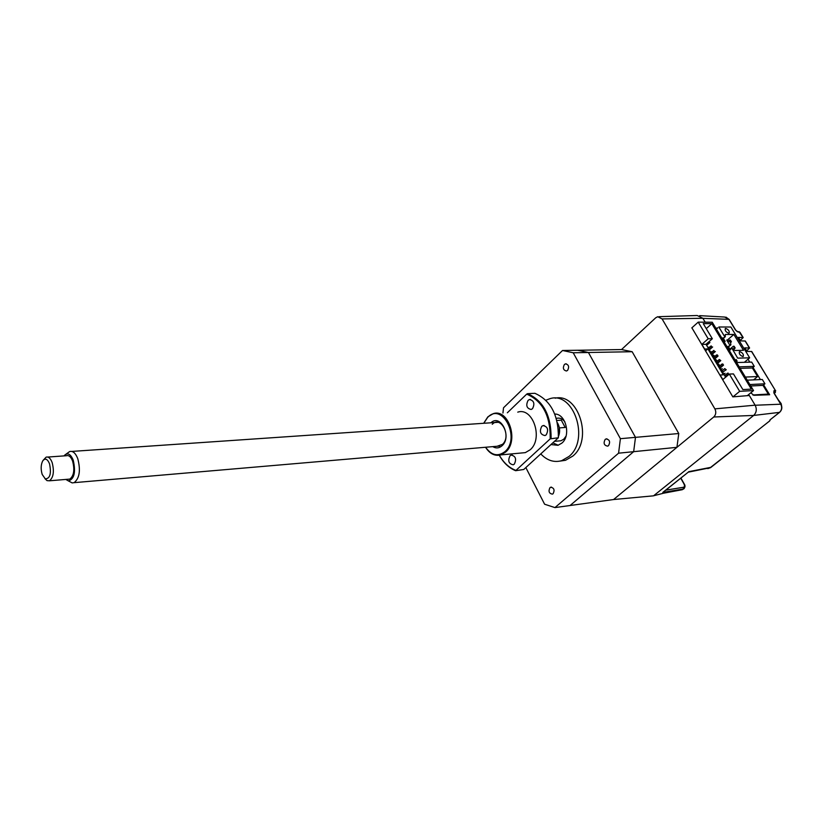<?xml version="1.0" encoding="UTF-8"?>
<svg xmlns="http://www.w3.org/2000/svg" width="823" height="823" viewBox="0 0 823 823"><rect width="100%" height="100%" fill="white"/><g stroke="black" fill="none" stroke-linecap="round" stroke-linejoin="round"><path stroke-width="1.23" d="M736.595 362.542L751.677 362.099L754.269 366.358L739.208 366.852M745.371 377.068L757.592 376.543L752.366 367.953L754.269 366.358M752.85 394.989L768.291 394.073L767.345 394.834M750.761 385.997L762.993 385.37L768.291 394.073M749.887 384.536L764.927 383.796L762.993 385.37M764.927 383.796L762.304 379.485L747.243 380.164M742.819 356.534C740 355.351 738.869 353.746 739.424 351.73L739.836 351.627C742.665 352.81 743.797 354.415 743.231 356.431L742.819 356.534M733.828 334.447L725.289 334.477L725.258 336.679L724.518 336.391L718.829 326.988L730.875 327.019L749.66 357.83L737.686 358.139L731.873 348.15L734.98 350.475L743.498 350.32L733.828 334.447L727.419 340.022M728.684 333.253C725.896 332.081 724.775 330.507 725.3 328.531L725.752 328.428C728.53 329.601 729.662 331.175 729.127 333.15L728.684 333.253M728.509 346.874L730.886 344.816L730.464 342.224L726.73 340.033L729.692 344.93L730.485 344.919L728.406 346.709M749.66 357.83L744.352 362.315M733.314 346.246L734.394 348.016L735.186 348.006L734.106 346.236L733.314 346.246L729.908 349.189M734.394 348.016L733.211 349.034M735.186 348.006L733.612 349.364M730.361 342.059L731.421 341.812L730.351 340.053L729.559 340.053L730.639 341.823M728.941 340.588L729.559 340.053M730.351 340.053L729.836 340.496M731.421 341.812L730.629 342.502M719.858 375.082L723.355 374.794L707.883 348.87L705.486 350.958M707.883 348.87L704.375 349.086M720.053 374.918L722.82 379.568L729.332 374.074L733.458 373.909L742.86 389.577L751.327 389.125L711.823 323.665L706.257 328.614M708.757 341.905L709.128 342.512L706.371 344.93M706.648 345.393L709.94 342.502L709.128 342.512M708.387 348.304L711.144 345.886L711.823 347.018L709.056 349.425M709.333 349.888L712.636 347.008L711.823 347.018M708.233 348.036L709.354 347.059L707.955 347.573M711.082 352.81L713.85 350.403L714.529 351.534L711.761 353.941M712.029 354.404L715.341 351.524L714.529 351.534M710.938 352.563L712.06 351.586L710.66 352.1M713.788 357.336L716.555 354.939L717.234 356.071L714.457 358.468M716.555 354.939L717.378 354.919L718.057 356.05L717.234 356.071M714.734 358.921L718.057 356.05M713.952 356.143L713.274 355.011L714.775 356.133L713.376 356.647M713.644 357.11L714.775 356.133M716.494 361.883L719.281 359.486L719.96 360.618L717.172 363.015M719.281 359.486L720.783 360.597L719.96 360.618M717.44 363.468L720.783 360.597M715.413 360.073L716 359.569L716.679 360.711L716.092 361.215M716.37 361.667L717.502 360.69L716.679 360.711M719.209 366.43L722.008 364.044L722.697 365.186L719.899 367.572M722.008 364.044L722.831 364.013L723.51 365.155L722.697 365.186M720.156 368.015L723.51 365.155M718.14 364.64L718.993 364.589M718.726 364.136L719.415 365.289L718.829 365.782M721.946 370.998L724.744 368.611L726.246 369.733L722.625 372.15M724.744 368.611L725.433 369.764M720.886 369.229L722.285 368.694L721.143 369.671M724.682 375.586L727.491 373.2L728.304 373.169L727.758 373.642M727.491 373.2L728.18 374.352L725.361 376.728M723.633 373.827L725.042 373.292L723.89 374.27M711.823 323.665L703.254 323.624L712.337 338.747L706.011 344.312L701.854 344.364L704.56 348.921M712.337 338.747L708.192 338.778L701.854 344.364M747.315 395.668L753.529 390.575L739.671 391.337L729.332 374.074M753.529 390.575L712.255 322.235L698.213 322.132L691.773 327.924M708.192 338.778L698.213 322.132M725.639 377.191L706.011 344.312M739.671 391.337L733.005 396.851M757.592 376.543L753.57 379.876M740.124 368.375L752.366 367.953M714.878 408.866C716.36 412.004 715.989 414.72 713.757 416.994L613.567 499.54L653.544 495.827L753.662 415.44C756.553 412.56 757.047 409.144 755.123 405.173L714.878 408.866L662.073 318.913L702.852 318.275L705.208 322.184M525.846 467.587L544.61 504.221L554.949 507.596L613.567 499.54L676.928 447.331L678.769 433.526L632.157 351.719L621.53 349.559L655.725 317.781L657.711 316.721L662.073 318.913M659.007 316.68L697.204 315.507L702.852 318.275M755.123 405.173L749.311 395.503L732.83 396.871L691.886 327.821M676.928 447.331L633.659 451.673L635.49 437.352L588.424 352.501L577.756 350.259L562.52 350.495L503.522 407.786L502.946 413.053M678.769 433.526L635.49 437.352L633.659 451.673L570.072 505.517L633.659 451.673L618.577 453.185L620.398 438.69L573.209 352.769L562.52 350.495M632.157 351.719L573.209 352.769M621.53 349.559L577.756 350.259L588.424 352.501L635.49 437.352L620.398 438.69M551.204 444.595L558.035 445.305L561.872 443.113C571.234 435.593 565.823 413.681 554.743 414.031M558.21 445.253L553.035 442.939M545.834 400.235L549.898 398.692C573.652 390.853 590.122 439.78 568.94 456.487L561.687 460.674C554.054 462.763 547.11 460.53 540.845 453.987M555.155 398.198C578.548 392.52 593.311 439.996 572.787 456.107L565.535 460.283L560.072 461.096M567.603 370.381L566.481 370.998C563.271 370.216 562.572 368.035 564.393 364.476L565.535 363.848C568.734 364.64 569.423 366.821 567.603 370.381M553.107 493.707L552.398 494.129C549.013 493.481 548.211 491.321 549.98 487.658L550.71 487.226C554.085 487.895 554.887 490.055 553.107 493.707M608.547 445.644L607.662 446.138C604.061 445.48 603.228 443.237 605.162 439.431L606.057 438.926C609.658 439.605 610.481 441.848 608.547 445.644M557.387 422.785L557.953 423.752C560 427.97 560.165 432.209 558.457 436.457L559.383 427.909L565.185 427.466L561.296 420.162L556.852 420.471M558.436 440.984L560.977 440.768L563.796 439.153L565.998 436.19M564.887 421.89C562.551 418.794 559.815 417.6 556.698 418.3L556.255 418.331M561.296 420.162L565.185 427.466M554.949 507.596L618.577 453.185M554.908 414.432L555.772 414.123M751.502 351.421L775.472 390.637L751.738 351.524L746.996 351.39L744.856 347.872L749.599 348.016L745.329 341.041L740.577 340.866L738.447 337.368L743.2 337.564L740.299 340.403M773.846 392.468L774.001 390.688L775.472 390.637L775.184 392.55L774.268 393.281M769.793 420.831L770.071 419.895M769.999 419.884L779.484 412.374L753.642 415.45L653.627 495.765L662.803 493.409M769.67 420.964L710.074 467.824L707.78 468.626M665.097 490.693L688.234 472.186M665.756 490.158L683.471 487.267L683.244 489.037L662.793 492.411L688.501 471.97M683.553 489.027L684.17 488.543M753.662 415.44L713.757 416.994M735.752 361.132L737.12 361.132L736.215 361.904M737.12 361.132L736.122 359.466M730.351 349.919L728.139 346.267M725.186 341.37L722.985 337.739M717.296 328.336L717.028 327.883L717.79 327.904M763.621 384.866L769.649 394.752L753.858 395.297L750.782 392.818M748.364 395.133L747.757 395.626M754.424 379.177L754.814 379.825M748.014 359.219L749.804 362.151M753.004 367.418L760.401 379.568M747.942 395.153L749.239 395.503M737.501 331.597L739.712 332.153L737.161 331.587L735.402 329.91L728.941 319.345L702.904 318.347M749.599 348.016L746.667 350.835M754.753 379.825L754.382 379.208M733.643 326.741L730.371 321.392M781.583 405.667L781.161 403.599L778.074 399.536M65.799 479.428L68.453 480.941C74.337 479.007 75.922 472.063 73.226 460.129C70.727 454.193 67.887 452.537 64.708 455.129L64.071 455.901M65.922 454.224L69.605 451.58C72.815 450.675 75.531 453.02 77.763 458.627C80.777 470.252 79.564 478.266 74.121 482.659L72.167 482.906L69.338 481.404M43.166 460.283L46.088 457.166C48.464 456.477 50.491 458.267 52.147 462.547C54.39 471.384 53.495 477.474 49.473 480.797L47.034 480.642L44.967 478.677M68.175 479.233L69.852 479.089C73.926 475.797 74.842 469.779 72.589 461.034C70.912 456.816 68.875 455.047 66.468 455.726L47.724 457.053M49.524 463.761C47.395 458.812 45.121 457.866 42.714 460.931C40.841 464.728 40.666 469.233 42.199 474.459L45.275 478.852C50.08 478.667 51.499 473.626 49.524 463.761M510.034 455.757C507.637 460.818 508.686 463.833 513.192 464.8L514.303 464.151C516.71 459.1 515.671 456.086 511.176 455.088L510.034 455.757M541.76 426.324C539.24 431.499 540.31 434.585 544.991 435.573L546.235 434.853C548.776 429.688 547.717 426.602 543.057 425.584L541.76 426.324M528.119 400.328C525.65 405.389 526.658 408.445 531.154 409.473L532.512 408.692C534.991 403.651 533.993 400.595 529.518 399.525L528.119 400.328M483.677 423.289L487.844 416.86L493.296 413.65C508.449 408.342 519.128 440.861 505.713 452.033L500.909 454.893C494.87 456.374 489.736 453.823 485.529 447.259M517.76 412.148C532.923 406.912 543.561 438.813 530.135 449.811L525.331 452.629L520.846 453.041M485.621 447.249C491.526 455.479 497.997 456.909 505.034 451.56C520.887 437.887 502.184 401.737 487.669 417.384L483.759 423.279M490.92 422.796C500.672 413.321 512.276 436.91 502.071 445.727C499.149 448.268 496.053 448.576 492.761 446.642M497.113 446.261L502.483 444.369C511.731 436.344 500.847 415.173 492.267 424.287M515.63 470.705L550.206 438.854L558.375 437.764L523.757 469.48L515.63 470.705C508.964 467.999 503.511 462.845 499.283 455.263M499.355 455.253C503.604 462.732 509.046 467.752 515.692 470.324M550.206 438.854C550.536 415.965 542.696 401.058 526.699 394.124L507.349 412.786M558.375 437.764C558.539 415.162 550.71 400.338 534.878 393.301L527.584 393.651C543.427 400.729 551.266 415.646 551.101 438.371M527.584 393.651L526.699 394.124M723.345 338.346L725.084 336.833M735.628 330.002L729.188 319.447L724.682 317.05L699.684 315.641M775.431 392.427L773.887 392.592M779.782 412.128L779.484 412.374C781.86 410.06 782.262 407.303 780.698 404.114L773.898 392.993L774.001 390.688M755.164 405.245L780.924 404.196C782.478 407.313 782.035 410.029 779.607 412.344L770.287 419.658M688.697 471.682L711.021 467.31M683.471 487.267C684.685 486.856 684.808 485.673 683.862 483.729L684.139 483.79C685.425 485.529 685.292 487.226 683.748 488.872L682.041 489.757M683.862 483.729L680.744 478.173M663.276 493.214L682.349 489.695L663.05 493.306M745.093 340.938L749.352 347.923M738.982 331.628L742.963 337.461M738.221 332.122L735.402 329.91M731.842 348.191L730.166 349.621M725.197 336.813L723.376 338.397M554.846 441.293L560.977 440.768M606.983 438.844L606.057 438.926M551.503 487.134L550.71 487.226M566.296 363.828L565.535 363.848M561.687 460.674L565.535 460.283M555.535 414.092L554.784 414.144M774.299 393.343L775.708 390.719M770.472 419.565L769.412 421.129L710.578 467.659L688.285 472.155M684.129 483.78L680.909 478.04M780.924 404.196L774.134 393.075M729.188 319.447L725.927 317.112M739.959 332.255L743.2 337.564M71.796 451.426L497.781 422.322M45.275 478.852L47.034 480.642M49.473 480.797L69.852 479.089M74.121 482.659L499.654 446.045M68.453 480.941L72.167 482.906M500.909 454.893L525.331 452.629M530.588 399.474L529.518 399.525M544.198 425.501L543.057 425.584M512.225 454.985L511.176 455.088"/></g></svg>
